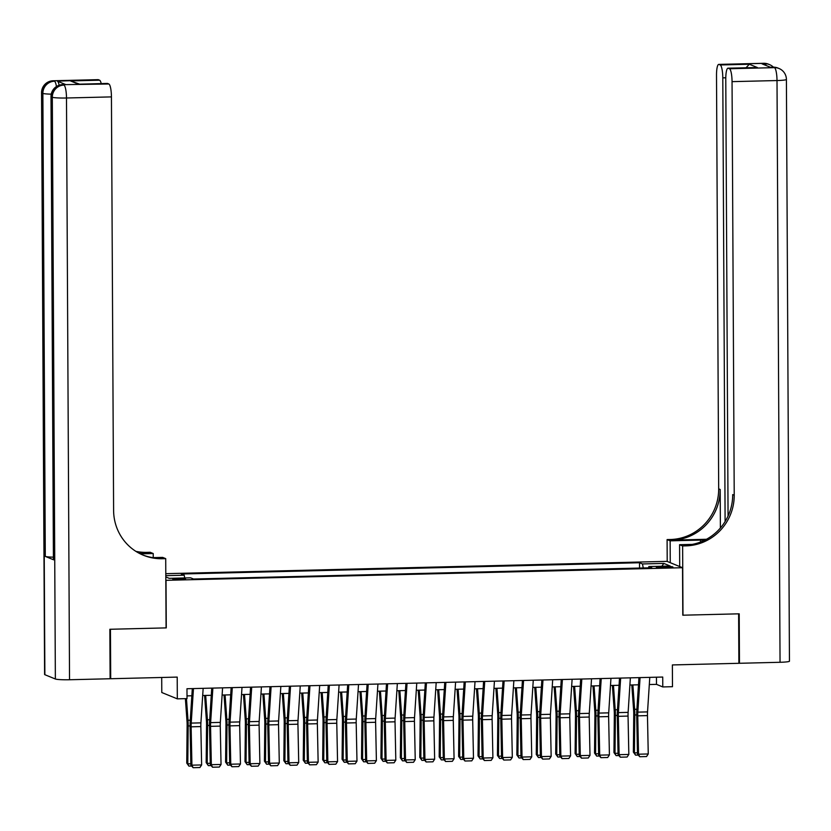 <?xml version="1.0" encoding="UTF-8"?>
<svg xmlns="http://www.w3.org/2000/svg" width="831" height="831" viewBox="0 0 831 831"><rect width="100%" height="100%" fill="white"/><g stroke="black" fill="none" stroke-linecap="round" stroke-linejoin="round"><path stroke-width="1.25" d="M180.504 579.591A6.357 0.571 -0.3 0 0 185.521 579.01A6.357 0.571 -0.3 0 0 177.813 578.49A6.357 0.571 -0.3 0 0 172.806 579.072A6.357 0.571 -0.3 0 0 180.504 579.591M161.702 677.483L161.785 692.514L177.325 698.861L187.027 698.622L186.975 688.733L662.723 677.047L662.774 686.936L672.487 686.697L672.372 664.935L738.884 663.304L738.624 613.829L682.791 615.2L682.542 567.718L165.826 580.329M682.542 567.718L667.013 561.361L165.795 573.67M166.023 580.402L166.273 627.893L110.44 629.264L110.7 678.73L110.118 678.491M665.454 566.534L661.185 566.638A6.16 0.551 -0.3 0 0 656.324 567.199A6.16 0.551 -0.3 0 0 663.782 567.698L668.062 567.594A6.16 0.551 -0.3 0 0 672.913 567.033A6.16 0.551 -0.3 0 0 665.454 566.534L665.454 567.656M165.805 576.953L169.212 578.345L190.569 577.815L193.509 579.02L651.784 567.76L648.845 566.555L648.554 567.843M165.805 575.654L184.191 575.208L181.251 574.003L639.517 562.743L642.456 563.948L663.824 563.418L670.202 566.036L648.845 566.555M177.325 698.861L177.211 677.099L110.7 678.73M649.323 684.536L656.48 684.36L662.774 686.936M187.017 695.9L191.857 695.776M202.691 695.505L211.271 695.298M222.116 695.038L230.686 694.82M241.53 694.56L250.11 694.342M260.955 694.082L269.524 693.864M280.369 693.605L288.949 693.386M299.783 693.127L308.363 692.919M319.208 692.649L327.778 692.441M338.622 692.171L347.202 691.963M358.047 691.693L366.616 691.485M377.461 691.215L386.041 691.008M396.875 690.738L405.455 690.53M416.3 690.26L424.87 690.052M435.714 689.782L444.294 689.574M455.139 689.304L463.708 689.096M474.553 688.826L483.133 688.619M493.967 688.359L502.547 688.141M513.392 687.881L521.961 687.663M532.806 687.403L541.386 687.185M552.231 686.925L560.8 686.718M571.645 686.448L580.215 686.24M591.059 685.97L599.639 685.762M610.484 685.492L619.053 685.284M629.898 685.014L638.478 684.806M656.448 677.203L656.48 684.36M643.267 567.968L642.456 563.948M639.548 568.061L639.517 562.743M184.191 575.208L184.742 577.961M661.881 566.233L663.824 563.418M649.78 677.358L647.536 711.897A9.93 2.088 -91.4 0 0 647.463 715.605L648.253 753.966L638.54 754.205L639.735 756.729L637.491 754.133L636.712 715.771A14.896 3.127 88.6 0 1 636.826 710.214L638.946 677.629M637.491 754.133L638.54 754.205L637.751 715.844A9.93 2.088 -91.4 0 1 637.834 712.136L640.078 677.597M648.253 753.966L646.528 756.563L639.735 756.729M631.82 684.973L633.638 710.422A9.93 2.088 88.6 0 1 633.752 714.213L633.367 752.086L634.417 752.876L634.801 714.992A14.896 3.127 -91.4 0 0 634.635 709.31L632.879 684.941M638.166 755.088L635.538 755.15L633.367 752.086M635.538 755.15L634.417 752.876L637.47 752.793M763.689 63.301A11.925 11.925 0 0 1 768.498 64.184A11.925 11.603 112.3 0 0 763.928 63.343L718.971 64.454A11.925 2.503 -91.4 0 0 718.742 64.403L763.689 63.301A11.925 2.503 88.6 0 1 763.928 63.343L764.977 63.779L762.058 63.852L770.462 67.28L774.419 67.643A11.925 2.503 88.6 0 1 777.006 80.545L732.049 81.646A11.925 2.503 -91.4 0 0 729.473 68.744L774.419 67.643A11.925 11.603 -67.7 0 1 779 68.485A11.925 11.925 0 0 1 786.406 79.454A11.925 1.07 -0.3 0 1 777.006 80.545L780.049 662.286L739.465 663.283L739.206 613.818L682.989 615.2L682.625 545.946L685.928 545.863A49.673 48.354 112.3 0 0 734.22 495.203L732.049 81.646M705.083 540.015A22.354 2.005 -0.3 0 0 700.523 540.088L670.139 540.836L667.096 539.589L670.388 539.506A49.673 48.354 112.3 0 0 718.68 488.846L716.509 75.289A11.925 2.503 -91.4 0 1 718.742 64.403M679.696 566.545L679.581 544.7L692.348 544.388M679.581 544.7L682.625 545.946M706.495 539.277L671.905 540.129A49.673 48.354 112.3 0 0 720.186 489.469L720.394 528.007M746.051 67.747L749.333 64.247L757.353 67.529L728.226 68.235L729.473 68.744M728.226 68.235A11.925 2.503 -91.4 0 0 727.998 68.194A11.925 2.503 -91.4 0 0 725.775 79.08L728.06 516.051M786.406 79.454L789.45 661.196A11.925 1.07 179.7 0 1 780.049 662.286M738.884 663.045L739.465 663.283M670.253 562.68L670.139 540.836M667.21 561.434L667.096 539.589M725.11 521.556L722.793 77.865A11.925 2.503 -91.4 0 0 720.207 64.963L749.333 64.247M718.971 64.454L720.207 64.963M685.928 545.863L684.412 545.24A49.673 48.354 112.3 0 0 732.703 494.58L734.22 495.203M757.353 67.529L727.998 68.194M65.763 84.596L62.855 84.669A11.925 2.503 -91.4 0 0 62.626 84.627L65.535 84.554A11.925 2.503 88.6 0 1 65.763 84.596L57.37 81.158A11.925 2.503 88.6 0 1 59.146 85.229M109.858 629.275L166.075 627.893L165.712 558.64L162.409 558.723A49.673 48.354 -67.7 0 1 143.347 555.222A49.673 48.354 -67.7 0 1 113.608 510.452L111.437 96.895L66.49 97.996L69.534 679.748L110.118 678.75L109.858 629.275M153.236 557.632L153.216 553.529L140.294 553.851M153.216 553.529L150.172 552.283L146.879 552.366A49.673 48.354 -67.7 0 1 135.858 551.348M139.057 553.217L148.385 552.989A49.673 48.354 -67.7 0 1 136.564 551.784M165.712 558.64L162.668 557.393L152.966 557.632M69.534 679.748A11.925 1.07 179.7 0 1 55.365 679L52.311 97.258L51.262 96.822A11.925 11.603 112.3 0 1 62.855 84.669L108.861 83.993L107.625 83.484A11.925 2.503 88.6 0 0 107.386 83.443L78.488 84.201L70.469 80.919L99.595 80.202L98.359 79.703L57.37 81.158M99.595 80.202A11.925 2.503 88.6 0 1 101.226 83.588M53.413 557.165A11.925 1.07 179.7 0 1 45.29 556.406L42.869 93.394L41.82 92.958A11.925 11.603 112.3 0 1 53.413 80.804A11.925 2.503 -91.4 0 0 53.174 80.763L98.131 79.651A11.925 2.503 88.6 0 1 98.359 79.703M55.365 679L44.864 674.71A11.925 1.07 179.7 0 1 44.594 674.481L41.55 92.74A11.925 1.07 -0.3 0 0 41.82 92.958L44.864 674.71M45.29 556.406L53.693 559.845A11.925 1.07 179.7 0 1 53.423 559.627L51.003 96.604A11.925 1.07 -0.3 0 0 51.262 96.822L53.693 559.845M108.861 83.993A11.925 2.503 88.6 0 1 111.437 96.895M162.409 558.723L160.902 558.11A49.673 48.354 -67.7 0 1 142.589 554.911M70.469 80.919L79.568 84.128M630.365 677.836L628.122 712.375A9.93 2.088 -91.4 0 0 628.049 716.083L628.828 754.444L619.116 754.673L620.321 757.197L618.077 754.61L617.288 716.249A14.896 3.127 88.6 0 1 617.402 710.692L619.521 678.106M618.077 754.61L619.116 754.673L618.337 716.322A9.93 2.088 -91.4 0 1 618.409 712.614L620.653 678.075M628.828 754.444L627.114 757.031L620.321 757.197M610.951 678.314L608.707 712.853A9.93 2.088 -91.4 0 0 608.624 716.561L609.414 754.912L599.702 755.15L600.896 757.675L598.652 755.088L597.873 716.727A14.896 3.127 88.6 0 1 597.988 711.159L600.107 678.584M598.652 755.088L599.702 755.15L598.922 716.8A9.93 2.088 -91.4 0 1 598.995 713.091L601.239 678.553M609.414 754.912L607.69 757.508L600.896 757.675M591.527 678.792L589.283 713.33A9.93 2.088 -91.4 0 0 589.21 717.039L589.989 755.389L580.287 755.628L581.482 758.152L579.238 755.556L578.459 717.205A14.896 3.127 88.6 0 1 578.573 711.637L580.682 679.062M579.238 755.556L580.287 755.628L579.498 717.278A9.93 2.088 -91.4 0 1 579.571 713.569L581.825 679.031M589.989 755.389L588.275 757.986L581.482 758.152M572.112 679.27L569.869 713.808A9.93 2.088 -91.4 0 0 569.786 717.517L570.575 755.867L560.863 756.106L562.057 758.63L559.824 756.033L559.034 717.683A14.896 3.127 88.6 0 1 559.149 712.115L561.268 679.54M559.824 756.033L560.863 756.106L560.084 717.755A9.93 2.088 -91.4 0 1 560.156 714.047L562.4 679.509M570.575 755.867L568.861 758.464L562.057 758.63M612.395 685.44L614.223 710.9A9.93 2.088 88.6 0 1 614.338 714.691L613.953 752.564L615.002 753.343L615.387 715.47A14.896 3.127 -91.4 0 0 615.21 709.788L613.465 685.419M618.752 755.566L616.114 755.628L613.953 752.564M616.114 755.628L615.002 753.343L618.046 753.27M592.981 685.918L594.799 711.378A9.93 2.088 88.6 0 1 594.913 715.169L594.529 753.042L595.578 753.821L595.962 715.948A14.896 3.127 -91.4 0 0 595.796 710.266L594.051 685.897M599.338 756.033L596.7 756.106L594.529 753.042M596.7 756.106L595.578 753.821L598.632 753.748M573.556 686.396L575.384 711.855A9.93 2.088 88.6 0 1 575.499 715.636L575.114 753.52L576.163 754.299L576.548 716.426A14.896 3.127 -91.4 0 0 576.371 710.744L574.626 686.375M579.913 756.511L577.275 756.584L575.114 753.52M577.275 756.584L576.163 754.299L579.207 754.226M554.142 686.873L555.97 712.333A9.93 2.088 88.6 0 1 556.084 716.114L555.7 753.997L556.749 754.777L557.134 716.904A14.896 3.127 -91.4 0 0 556.957 711.222L555.212 686.853M560.499 756.989L557.861 757.062L555.7 753.997M557.861 757.062L556.749 754.777L559.793 754.704M552.688 679.748L550.444 714.286A9.93 2.088 -91.4 0 0 550.371 717.994L551.161 756.345L541.448 756.584L542.643 759.108L540.399 756.511L539.62 718.161A14.896 3.127 88.6 0 1 539.735 712.593L541.854 680.018M540.399 756.511L541.448 756.584L540.659 718.233A9.93 2.088 -91.4 0 1 540.742 714.525L542.986 679.987M551.161 756.345L549.436 758.942L542.643 759.108M534.728 687.351L536.546 712.811A9.93 2.088 88.6 0 1 536.66 716.592L536.275 754.475L537.325 755.254L537.709 717.382A14.896 3.127 -91.4 0 0 537.543 711.7L535.798 687.33M541.085 757.467L538.446 757.529L536.275 754.475M538.446 757.529L537.325 755.254L540.379 755.182M533.273 680.225L531.03 714.764A9.93 2.088 -91.4 0 0 530.957 718.472L531.736 756.823L522.024 757.062L523.229 759.586L520.985 756.989L520.196 718.638A14.896 3.127 88.6 0 1 520.31 713.071L522.429 680.496M520.985 756.989L522.024 757.062L521.245 718.711A9.93 2.088 -91.4 0 1 521.317 715.003L523.561 680.464M531.736 756.823L530.022 759.42L523.229 759.586M515.303 687.829L517.131 713.289A9.93 2.088 88.6 0 1 517.246 717.07L516.861 754.943L517.91 755.732L518.295 717.859A14.896 3.127 -91.4 0 0 518.118 712.177L516.373 687.808M521.66 757.945L519.022 758.007L516.861 754.943M519.022 758.007L517.91 755.732L520.954 755.659M513.859 680.703L511.616 715.242A9.93 2.088 -91.4 0 0 511.532 718.95L512.322 757.301L502.61 757.54L503.804 760.064L501.56 757.467L500.781 719.116A14.896 3.127 88.6 0 1 500.896 713.549L503.015 680.973M501.56 757.467L502.61 757.54L501.831 719.189A9.93 2.088 -91.4 0 1 501.903 715.481L504.147 680.942M512.322 757.301L510.598 759.898L503.804 760.064M495.889 688.307L497.707 713.756A9.93 2.088 88.6 0 1 497.821 717.548L497.437 755.421L498.486 756.21L498.87 718.337A14.896 3.127 -91.4 0 0 498.704 712.655L496.959 688.286M502.246 758.423L499.608 758.485L497.437 755.421M499.608 758.485L498.486 756.21L501.54 756.137M494.435 681.181L492.191 715.709A9.93 2.088 -91.4 0 0 492.118 719.428L492.897 757.779L483.195 758.017L484.39 760.542L482.146 757.945L481.367 719.594A14.896 3.127 88.6 0 1 481.481 714.026L483.59 681.451M482.146 757.945L483.195 758.017L482.406 719.667A9.93 2.088 -91.4 0 1 482.489 715.948L484.733 681.42M492.897 757.779L491.183 760.375L484.39 760.542M476.464 688.785L478.292 714.234A9.93 2.088 88.6 0 1 478.407 718.026L478.022 755.898L479.072 756.688L479.456 718.815A14.896 3.127 -91.4 0 0 479.279 713.133L477.534 688.754M482.821 758.9L480.183 758.963L478.022 755.898M480.183 758.963L479.072 756.688L482.115 756.615M475.02 681.659L472.777 716.187A9.93 2.088 -91.4 0 0 472.694 719.906L473.483 758.256L463.771 758.495L464.965 761.019L462.732 758.423L461.943 720.072A14.896 3.127 88.6 0 1 462.057 714.504L464.176 681.919M462.732 758.423L463.771 758.495L462.992 720.145A9.93 2.088 -91.4 0 1 463.064 716.426L465.308 681.898M473.483 758.256L471.769 760.853L464.965 761.019M457.05 689.263L458.878 714.712A9.93 2.088 88.6 0 1 458.992 718.503L458.608 756.376L459.657 757.166L460.042 719.293A14.896 3.127 -91.4 0 0 459.865 713.611L458.12 689.231M463.407 759.378L460.769 759.441L458.608 756.376M460.769 759.441L459.657 757.166L462.701 757.093M455.596 682.137L453.352 716.665A9.93 2.088 -91.4 0 0 453.279 720.373L454.069 758.734L444.356 758.973L445.551 761.497L443.307 758.9L442.528 720.55A14.896 3.127 88.6 0 1 442.643 714.982L444.762 682.396M443.307 758.9L444.356 758.973L443.567 720.612A9.93 2.088 -91.4 0 1 443.65 716.904L445.894 682.376M454.069 758.734L452.344 761.331L445.551 761.497M437.636 689.74L439.454 715.19A9.93 2.088 88.6 0 1 439.568 718.981L439.184 756.854L440.233 757.643L440.617 719.771A14.896 3.127 -91.4 0 0 440.451 714.078L438.706 689.709M443.993 759.856L441.354 759.918L439.184 756.854M441.354 759.918L440.233 757.643L443.287 757.571M436.182 682.615L433.938 717.143A9.93 2.088 -91.4 0 0 433.865 720.851L434.644 759.212L424.942 759.451L426.137 761.975L423.893 759.378L423.104 721.017A14.896 3.127 88.6 0 1 423.218 715.46L425.337 682.874M423.893 759.378L424.942 759.451L424.153 721.09A9.93 2.088 -91.4 0 1 424.226 717.382L426.469 682.853M434.644 759.212L432.93 761.809L426.137 761.975M418.211 690.218L420.039 715.668A9.93 2.088 88.6 0 1 420.154 719.459L419.769 757.332L420.818 758.121L421.203 720.238A14.896 3.127 -91.4 0 0 421.026 714.556L419.281 690.187M424.568 760.334L421.93 760.396L419.769 757.332M421.93 760.396L420.818 758.121L423.862 758.038M416.767 683.092L414.524 717.62A9.93 2.088 -91.4 0 0 414.44 721.329L415.23 759.69L405.518 759.929L406.712 762.453L404.479 759.856L403.689 721.495A14.896 3.127 88.6 0 1 403.804 715.938L405.923 683.352M404.479 759.856L405.518 759.929L404.739 721.568A9.93 2.088 -91.4 0 1 404.811 717.859L407.055 683.331M415.23 759.69L413.516 762.287L406.712 762.453M398.797 690.696L400.615 716.145A9.93 2.088 88.6 0 1 400.739 719.937L400.345 757.81L401.394 758.599L401.789 720.716A14.896 3.127 -91.4 0 0 401.612 715.034L399.867 690.665M405.154 760.812L402.516 760.874L400.345 757.81M402.516 760.874L401.394 758.599L404.448 758.516M397.343 683.56L395.099 718.098A9.93 2.088 -91.4 0 0 395.026 721.807L395.805 760.168L386.103 760.407L387.298 762.931L385.054 760.334L384.275 721.973A14.896 3.127 88.6 0 1 384.389 716.415L386.498 683.83M385.054 760.334L386.103 760.407L385.314 722.046A9.93 2.088 -91.4 0 1 385.397 718.337L387.641 683.799M395.805 760.168L394.091 762.765L387.298 762.931M379.372 691.174L381.2 716.623A9.93 2.088 88.6 0 1 381.315 720.415L380.93 758.288L381.98 759.077L382.364 721.194A14.896 3.127 -91.4 0 0 382.187 715.512L380.442 691.143M385.729 761.289L383.091 761.352L380.93 758.288M383.091 761.352L381.98 759.077L385.023 758.994M377.928 684.038L375.685 718.576A9.93 2.088 -91.4 0 0 375.612 722.284L376.391 760.645L366.679 760.874L367.873 763.409L365.64 760.812L364.851 722.451A14.896 3.127 88.6 0 1 364.965 716.893L367.084 684.308M365.64 760.812L366.679 760.874L365.9 722.523A9.93 2.088 -91.4 0 1 365.972 718.815L368.216 684.277M376.391 760.645L374.677 763.232L367.873 763.409M359.958 691.652L361.786 717.101A9.93 2.088 88.6 0 1 361.901 720.893L361.516 758.765L362.565 759.544L362.95 721.672A14.896 3.127 -91.4 0 0 362.773 715.99L361.028 691.621M366.315 761.767L363.677 761.83L361.516 758.765M363.677 761.83L362.565 759.544L365.609 759.472M358.514 684.515L356.26 719.054A9.93 2.088 -91.4 0 0 356.187 722.762L356.977 761.113L347.265 761.352L348.459 763.876L346.215 761.289L345.436 722.928A14.896 3.127 88.6 0 1 345.551 717.361L347.67 684.786M346.215 761.289L347.265 761.352L346.475 723.001A9.93 2.088 -91.4 0 1 346.558 719.293L348.802 684.754M356.977 761.113L355.252 763.71L348.459 763.876M340.544 692.119L342.362 717.579A9.93 2.088 88.6 0 1 342.476 721.37L342.092 759.243L343.141 760.022L343.525 722.149A14.896 3.127 -91.4 0 0 343.359 716.467L341.614 692.098M346.901 762.235L344.263 762.307L342.092 759.243M344.263 762.307L343.141 760.022L346.195 759.95M339.09 684.993L336.846 719.532A9.93 2.088 -91.4 0 0 336.773 723.24L337.552 761.591L327.85 761.83L329.045 764.354L326.801 761.757L326.012 723.406A14.896 3.127 88.6 0 1 326.126 717.839L328.245 685.263M326.801 761.757L327.85 761.83L327.061 723.479A9.93 2.088 -91.4 0 1 327.134 719.771L329.377 685.232M337.552 761.591L335.838 764.188L329.045 764.354M321.119 692.597L322.947 718.057A9.93 2.088 88.6 0 1 323.062 721.838L322.677 759.721L323.726 760.5L324.111 722.627A14.896 3.127 -91.4 0 0 323.934 716.945L322.189 692.576M327.476 762.713L324.838 762.785L322.677 759.721M324.838 762.785L323.726 760.5L326.77 760.427M319.675 685.471L317.432 720.01A9.93 2.088 -91.4 0 0 317.349 723.718L318.138 762.069L308.426 762.307L309.62 764.832L307.387 762.235L306.597 723.884A14.896 3.127 88.6 0 1 306.712 718.316L308.831 685.741M307.387 762.235L308.426 762.307L307.647 723.957A9.93 2.088 -91.4 0 1 307.719 720.248L309.963 685.71M318.138 762.069L316.424 764.665L309.62 764.832M301.705 693.075L303.523 718.535A9.93 2.088 88.6 0 1 303.647 722.316L303.253 760.199L304.302 760.978L304.697 723.105A14.896 3.127 -91.4 0 0 304.52 717.423L302.775 693.054M308.062 763.19L305.424 763.263L303.253 760.199M305.424 763.263L304.302 760.978L307.356 760.905M300.251 685.949L298.007 720.487A9.93 2.088 -91.4 0 0 297.934 724.196L298.713 762.546L289.011 762.785L290.206 765.309L287.962 762.713L287.183 724.362A14.896 3.127 88.6 0 1 287.297 718.794L289.406 686.219M287.962 762.713L289.011 762.785L288.222 724.435A9.93 2.088 -91.4 0 1 288.305 720.726L290.549 686.188M298.713 762.546L296.999 765.143L290.206 765.309M282.291 693.553L284.109 719.012A9.93 2.088 88.6 0 1 284.223 722.793L283.838 760.677L284.888 761.456L285.272 723.583A14.896 3.127 -91.4 0 0 285.095 717.901L283.35 693.532M288.637 763.668L285.999 763.731L283.838 760.677M285.999 763.731L284.888 761.456L287.942 761.383M280.836 686.427L278.593 720.965A9.93 2.088 -91.4 0 0 278.52 724.674L279.299 763.024L269.587 763.263L270.781 765.787L268.548 763.19L267.759 724.84A14.896 3.127 88.6 0 1 267.873 719.272L269.992 686.697M268.548 763.19L269.587 763.263L268.808 724.912A9.93 2.088 -91.4 0 1 268.88 721.204L271.124 686.666M279.299 763.024L277.585 765.621L270.781 765.787M262.866 694.03L264.694 719.49A9.93 2.088 88.6 0 1 264.809 723.271L264.424 761.144L265.473 761.934L265.858 724.061A14.896 3.127 -91.4 0 0 265.681 718.379L263.936 694.01M269.223 764.146L266.585 764.208L264.424 761.144M266.585 764.208L265.473 761.934L268.517 761.861M261.422 686.905L259.168 721.443A9.93 2.088 -91.4 0 0 259.095 725.151L259.885 763.502L250.173 763.741L251.367 766.265L249.123 763.668L248.344 725.318A14.896 3.127 88.6 0 1 248.459 719.75L250.578 687.175M249.123 763.668L250.173 763.741L249.383 725.39A9.93 2.088 -91.4 0 1 249.466 721.682L251.71 687.144M259.885 763.502L258.161 766.099L251.367 766.265M243.452 694.508L245.27 719.958A9.93 2.088 88.6 0 1 245.384 723.749L245 761.622L246.049 762.411L246.433 724.539A14.896 3.127 -91.4 0 0 246.267 718.857L244.522 694.487M249.809 764.624L247.171 764.686L245 761.622M247.171 764.686L246.049 762.411L249.103 762.339M241.998 687.382L239.754 721.921A9.93 2.088 -91.4 0 0 239.681 725.629L240.46 763.98L230.758 764.219L231.953 766.743L229.709 764.146L228.92 725.795A14.896 3.127 88.6 0 1 229.034 720.228L231.153 687.653M229.709 764.146L230.758 764.219L229.969 725.868A9.93 2.088 -91.4 0 1 230.042 722.149L232.285 687.621M240.46 763.98L238.746 766.577L231.953 766.743M224.027 694.986L225.855 720.435A9.93 2.088 88.6 0 1 225.97 724.227L225.585 762.1L226.634 762.889L227.019 725.016A14.896 3.127 -91.4 0 0 226.842 719.334L225.097 694.955M230.384 765.102L227.746 765.164L225.585 762.1M227.746 765.164L226.634 762.889L229.678 762.816M222.583 687.86L220.34 722.388A9.93 2.088 -91.4 0 0 220.257 726.107L221.046 764.458L211.334 764.697L212.528 767.221L210.295 764.624L209.505 726.273A14.896 3.127 88.6 0 1 209.62 720.706L211.739 688.12M210.295 764.624L211.334 764.697L210.555 726.346A9.93 2.088 -91.4 0 1 210.627 722.627L212.871 688.099M221.046 764.458L219.332 767.055L212.528 767.221M204.613 695.464L206.431 720.913A9.93 2.088 88.6 0 1 206.555 724.705L206.171 762.578L207.21 763.367L207.605 725.494A14.896 3.127 -91.4 0 0 207.428 719.812L205.683 695.433M210.97 765.58L208.332 765.642L206.171 762.578M208.332 765.642L207.21 763.367L210.264 763.294M203.159 688.338L200.915 722.866A9.93 2.088 -91.4 0 0 200.842 726.585L201.632 764.936L191.919 765.174L193.114 767.699L190.87 765.102L190.091 726.751A14.896 3.127 88.6 0 1 190.206 721.183L192.314 688.598M190.87 765.102L191.919 765.174L191.13 726.813A9.93 2.088 -91.4 0 1 191.213 723.105L193.457 688.577M201.632 764.936L199.907 767.532L193.114 767.699M185.386 698.663L187.017 721.391A9.93 2.088 88.6 0 1 187.131 725.183L186.746 763.055L187.796 763.845L188.18 725.972A14.896 3.127 -91.4 0 0 188.014 720.28L186.456 698.642M191.546 766.057L188.907 766.12L186.746 763.055M188.907 766.12L187.796 763.845L190.85 763.772M661.185 567.718L661.185 566.638M647.536 711.897L637.834 712.136M647.463 715.605L637.751 715.844M634.801 714.992L636.702 714.951M634.635 709.31L636.889 709.259M671.905 540.129L670.388 539.506M720.186 489.469L718.68 488.846M725.785 77.792L722.793 77.865M773.142 67.166A11.925 2.503 88.6 0 1 773.37 67.218A11.925 11.603 112.3 0 1 777.951 68.049A11.925 11.925 0 0 0 773.142 67.166L770.347 67.238M773.412 67.166A11.925 11.925 0 0 0 769.548 64.621A11.925 11.603 -67.7 0 0 764.977 63.779A11.925 2.503 88.6 0 1 766.109 65.504M700.533 542.041L700.523 540.088M148.385 552.989L146.879 552.366M107.625 83.484L78.488 84.201M56.456 86.528A11.925 2.503 -91.4 0 0 54.462 81.23A11.925 11.603 -67.7 0 0 42.869 93.394A11.925 1.07 -0.3 0 0 51.242 94.152M66.49 97.996A11.925 2.503 -91.4 0 0 63.904 85.094A11.925 11.603 -67.7 0 0 52.311 97.258A11.925 1.07 -0.3 0 0 66.49 97.996M628.122 712.375L618.409 712.614M628.049 716.083L618.337 716.322M608.707 712.853L598.995 713.091M608.624 716.561L598.922 716.8M589.283 713.33L579.571 713.569M589.21 717.039L579.498 717.278M569.869 713.808L560.156 714.047M569.786 717.517L560.084 717.755M615.387 715.47L617.277 715.429M615.21 709.788L617.464 709.736M595.962 715.948L597.863 715.907M595.796 710.266L598.05 710.214M576.548 716.426L578.438 716.384M576.371 710.744L578.625 710.692M557.134 716.904L559.024 716.852M556.957 711.222L559.211 711.17M550.444 714.286L540.742 714.525M550.371 717.994L540.659 718.233M537.709 717.382L539.61 717.33M537.543 711.7L539.797 711.637M531.03 714.764L521.317 715.003M530.957 718.472L521.245 718.711M518.295 717.859L520.185 717.807M518.118 712.177L520.372 712.115M511.616 715.242L501.903 715.481M511.532 718.95L501.831 719.189M498.87 718.337L500.771 718.285M498.704 712.655L500.958 712.593M492.191 715.709L482.489 715.948M492.118 719.428L482.406 719.667M479.456 718.815L481.346 718.763M479.279 713.133L481.544 713.071M472.777 716.187L463.064 716.426M472.694 719.906L462.992 720.145M460.042 719.293L461.932 719.241M459.865 713.611L462.119 713.549M453.352 716.665L443.65 716.904M453.279 720.373L443.567 720.612M440.617 719.771L442.518 719.719M440.451 714.078L442.705 714.026M433.938 717.143L424.226 717.382M433.865 720.851L424.153 721.09M421.203 720.238L423.093 720.197M421.026 714.556L423.28 714.504M414.524 717.62L404.811 717.859M414.44 721.329L404.739 721.568M401.789 720.716L403.679 720.674M401.612 715.034L403.866 714.982M395.099 718.098L385.397 718.337M395.026 721.807L385.314 722.046M382.364 721.194L384.254 721.152M382.187 715.512L384.452 715.46M375.685 718.576L365.972 718.815M375.612 722.284L365.9 722.523M362.95 721.672L364.84 721.63M362.773 715.99L365.027 715.938M356.26 719.054L346.558 719.293M356.187 722.762L346.475 723.001M343.525 722.149L345.426 722.108M343.359 716.467L345.613 716.415M336.846 719.532L327.134 719.771M336.773 723.24L327.061 723.479M324.111 722.627L326.001 722.586M323.934 716.945L326.188 716.893M317.432 720.01L307.719 720.248M317.349 723.718L307.647 723.957M304.697 723.105L306.587 723.063M304.52 717.423L306.774 717.371M298.007 720.487L288.305 720.726M297.934 724.196L288.222 724.435M285.272 723.583L287.162 723.531M285.095 717.901L287.36 717.849M278.593 720.965L268.88 721.204M278.52 724.674L268.808 724.912M265.858 724.061L267.748 724.009M265.681 718.379L267.935 718.316M259.168 721.443L249.466 721.682M259.095 725.151L249.383 725.39M246.433 724.539L248.334 724.487M246.267 718.857L248.521 718.794M239.754 721.921L230.042 722.149M239.681 725.629L229.969 725.868M227.019 725.016L228.909 724.964M226.842 719.334L229.096 719.272M220.34 722.388L210.627 722.627M220.257 726.107L210.555 726.346M207.605 725.494L209.495 725.442M207.428 719.812L209.682 719.75M200.915 722.866L191.213 723.105M200.842 726.585L191.13 726.813M188.18 725.972L190.081 725.92M188.014 720.28L190.268 720.228M777.951 68.049L779 68.485M768.498 64.184L769.548 64.621M53.174 80.763A11.925 11.925 0 0 0 41.55 92.74M62.626 84.627A11.925 11.925 0 0 0 51.003 96.604"/></g></svg>
